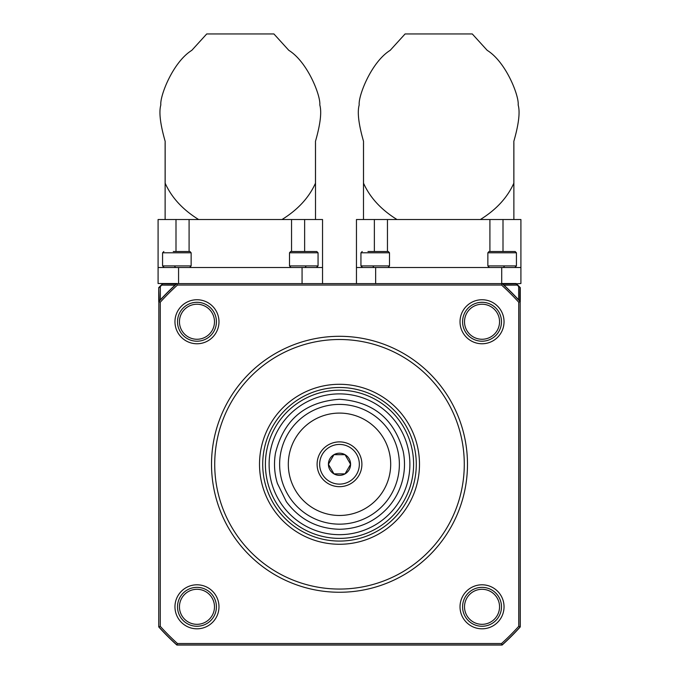<?xml version="1.0" encoding="UTF-8"?>
<svg xmlns="http://www.w3.org/2000/svg" width="679" height="679" viewBox="0 0 679 679"><rect width="100%" height="100%" fill="white"/><g stroke="black" fill="none" stroke-linecap="round" stroke-linejoin="round"><path stroke-width="1.02" d="M502.681 284L516.015 283.864L517.245 285.104A252.384 252.384 0 0 1 518.68 286.538L520.267 287.616A252.758 252.758 0 0 0 516.159 283.508L502.129 283.508A243.158 243.158 0 0 1 520.267 301.646L520.267 287.616M516.015 283.864L520.912 283.508L520.912 267.509L356.458 267.509L356.458 219.521L396.994 219.521C381.131 209.701 369.97 197.589 363.52 183.177L363.52 141.291C358.605 124.155 357.171 112.027 359.208 104.905C358.113 96.359 371.099 62.188 390.187 50.331L405.091 33.95L472.278 33.95L487.183 50.331C506.245 62.162 519.248 96.333 518.162 104.922C520.199 112.018 518.764 124.138 513.85 141.291L513.85 183.177C507.4 197.589 496.239 209.701 480.367 219.521L520.912 219.521L520.912 267.509M503.954 285.172L517.245 285.104M518.68 286.538L518.612 299.821M160.388 299.821L160.32 286.538A252.384 252.384 0 0 1 161.755 285.104L175.046 285.172M519.919 287.76L519.774 301.103M501.713 283.508L501.713 267.509M375.657 283.508L375.657 267.509M362.544 267.509L360.939 265.913L389.508 265.913L388.057 267.509L389.508 265.913L389.508 252.792L388.346 251.519L367.95 251.519M374.367 251.519L374.367 219.521M387.454 251.519L387.454 219.521M373.891 267.509L372.779 265.913M489.313 267.509L487.861 265.913L489.313 267.509M504.582 265.913L503.47 267.509M513.85 144.95L513.85 141.291L513.85 144.95M480.367 219.521L396.994 219.521M514.826 267.509L516.43 265.913L487.861 265.913L487.861 252.792L489.016 251.519L489.907 251.519L489.907 219.521M503.003 251.519L503.003 219.521M489.016 251.519L515.149 251.519L516.43 252.792L487.861 252.792M494.643 251.519L498.335 251.519M356.458 283.508L356.458 267.509M161.755 285.104L162.841 283.508A252.758 252.758 0 0 0 158.733 287.616L158.733 301.646A243.158 243.158 0 0 1 176.871 283.508L158.088 283.508L158.088 219.521L198.633 219.521C182.761 209.701 171.6 197.589 165.15 183.177L165.15 141.291C160.244 124.155 158.801 112.027 160.838 104.905C159.743 96.359 172.738 62.188 191.817 50.331L206.722 33.95L273.909 33.95L288.813 50.331C307.884 62.162 320.887 96.333 319.792 104.922C321.829 112.018 320.395 124.138 315.48 141.291L315.48 183.177C309.03 197.589 297.869 209.701 282.006 219.521L322.542 219.521L322.542 267.509L158.088 267.509M302.07 283.508L302.07 267.509M178.569 283.508L178.569 267.509M189.687 267.509L191.138 265.913L191.138 252.792L189.984 251.519L173.272 251.519M164.174 267.509L162.57 265.913L191.138 265.913M189.093 219.521L189.093 251.519L189.984 251.519M175.997 251.519L175.997 219.521M175.53 267.509L174.418 265.913M306.221 265.913L305.109 267.509M322.542 283.508L322.542 267.509M289.492 265.913L318.061 265.913L318.061 252.792L289.492 252.792L289.492 265.913L290.943 267.509M291.546 219.521L291.546 251.519L290.654 251.519L289.492 252.792M315.48 144.95L315.48 141.291L315.48 144.95M282.006 219.521L198.633 219.521M304.633 251.519L304.633 219.521M290.654 251.519L316.779 251.519L318.061 252.792M296.273 251.519L299.965 251.519M162.985 283.864L176.319 284M159.225 301.103L158.733 287.616M159.081 287.76L160.32 286.538M179.451 606.805A17.518 17.518 0 0 1 196.969 589.296A17.518 17.518 0 0 1 214.488 606.805A17.518 17.518 0 0 1 196.969 624.324A17.518 17.518 0 0 1 179.451 606.805M158.733 626.912L158.844 301.697A243.04 243.04 0 0 1 176.913 283.627L502.087 283.627A243.04 243.04 0 0 1 520.156 301.697L520.267 626.912A243.158 243.158 0 0 1 502.129 645.05L176.871 645.05A243.158 243.158 0 0 1 158.733 626.912L158.844 301.697L160.261 302.24A241.631 241.631 0 0 1 177.457 285.044L501.543 285.044A241.631 241.631 0 0 1 518.739 302.24L518.739 626.318A241.631 241.631 0 0 1 501.543 643.522L177.457 643.522L176.871 645.05M179.451 321.753A17.518 17.518 0 0 1 196.969 304.234A17.518 17.518 0 0 1 214.488 321.753A17.518 17.518 0 0 1 196.969 339.262A17.518 17.518 0 0 1 179.451 321.753M464.512 321.753A17.518 17.518 0 0 1 482.031 304.234A17.518 17.518 0 0 1 499.549 321.753A17.518 17.518 0 0 1 482.031 339.262A17.518 17.518 0 0 1 464.512 321.753M464.512 606.805A17.518 17.518 0 0 1 482.031 589.296A17.518 17.518 0 0 1 499.549 606.805A17.518 17.518 0 0 1 482.031 624.324A17.518 17.518 0 0 1 464.512 606.805M518.739 302.24L520.156 301.697L520.156 626.87A243.04 243.04 0 0 1 502.087 644.931L176.913 644.931A243.04 243.04 0 0 1 158.844 626.87L160.261 626.318L160.261 302.24M177.457 285.044L176.913 283.627L502.087 283.627L501.543 285.044M518.739 626.318L520.267 626.912M501.543 643.522L502.129 645.05M177.457 643.522A241.631 241.631 0 0 1 160.261 626.318M504.039 321.753A22.008 22.008 0 0 1 482.031 343.761A22.008 22.008 0 0 1 460.022 321.753A22.008 22.008 0 0 1 482.031 299.745A22.008 22.008 0 0 1 504.039 321.753M174.961 321.753A22.008 22.008 0 0 1 196.969 299.745A22.008 22.008 0 0 1 218.977 321.753A22.008 22.008 0 0 1 196.969 343.761A22.008 22.008 0 0 1 174.961 321.753M218.977 606.805A22.008 22.008 0 0 1 196.969 628.813A22.008 22.008 0 0 1 174.961 606.805A22.008 22.008 0 0 1 196.969 584.797A22.008 22.008 0 0 1 218.977 606.805M504.039 606.805A22.008 22.008 0 0 1 482.031 628.813A22.008 22.008 0 0 1 460.022 606.805A22.008 22.008 0 0 1 482.031 584.797A22.008 22.008 0 0 1 504.039 606.805M339.5 592.258A127.983 127.983 0 0 0 467.483 464.283A127.983 127.983 0 0 0 339.5 336.3A127.983 127.983 0 0 0 211.517 464.283A127.983 127.983 0 0 0 339.5 592.258M339.5 589.058A124.783 124.783 0 0 1 214.717 464.283A124.783 124.783 0 0 1 339.5 339.5A124.783 124.783 0 0 1 464.283 464.283A124.783 124.783 0 0 1 339.5 589.058M339.5 544.269A79.986 79.986 0 0 1 259.514 464.283A79.986 79.986 0 0 1 339.5 384.289A79.986 79.986 0 0 1 419.486 464.283A79.986 79.986 0 0 1 339.5 544.269M339.5 541.07A76.786 76.786 0 0 1 262.714 464.283A76.786 76.786 0 0 1 339.5 387.488A76.786 76.786 0 0 1 416.286 464.283A76.786 76.786 0 0 1 339.5 541.07M339.5 390.179A74.096 74.096 0 0 1 413.596 464.283A74.096 74.096 0 0 1 339.5 538.379A74.096 74.096 0 0 1 265.404 464.283A74.096 74.096 0 0 1 339.5 390.179M339.5 393.888A70.387 70.387 0 0 1 409.887 464.283A70.387 70.387 0 0 1 339.5 534.67A70.387 70.387 0 0 1 269.113 464.283A70.387 70.387 0 0 1 339.5 393.888M339.5 404.404A59.871 59.871 0 0 1 399.371 464.283A59.871 59.871 0 0 1 339.5 524.154A59.871 59.871 0 0 1 279.629 464.283A59.871 59.871 0 0 1 339.5 404.404M339.5 413.087A51.188 51.188 0 0 1 390.688 464.283A51.188 51.188 0 0 1 339.5 515.471A51.188 51.188 0 0 1 288.312 464.283A51.188 51.188 0 0 1 339.5 413.087M317.101 464.283A22.399 22.399 0 0 0 339.5 486.673A22.399 22.399 0 0 0 361.899 464.283A22.399 22.399 0 0 0 339.5 441.885A22.399 22.399 0 0 0 317.101 464.283A22.399 22.399 0 0 0 339.5 486.673A22.399 22.399 0 0 0 361.899 464.283A22.399 22.399 0 0 0 339.5 441.885A22.399 22.399 0 0 0 317.101 464.283M350.585 464.283A11.085 11.085 0 0 1 333.958 473.874A11.085 11.085 0 0 1 333.958 454.684A11.085 11.085 0 0 1 350.585 464.283L345.042 473.874L333.958 473.874L328.415 464.283L333.958 454.684L345.042 454.684L350.585 464.283M462.577 321.753A19.453 19.453 0 0 0 482.031 341.206A19.453 19.453 0 0 0 501.484 321.753A19.453 19.453 0 0 0 482.031 302.299A19.453 19.453 0 0 0 462.577 321.753M216.423 321.753A19.453 19.453 0 0 0 196.969 302.299A19.453 19.453 0 0 0 177.516 321.753A19.453 19.453 0 0 0 196.969 341.206A19.453 19.453 0 0 0 216.423 321.753M177.516 606.805A19.453 19.453 0 0 0 196.969 626.259A19.453 19.453 0 0 0 216.423 606.805A19.453 19.453 0 0 0 196.969 587.36A19.453 19.453 0 0 0 177.516 606.805M462.577 606.805A19.453 19.453 0 0 0 482.031 626.259A19.453 19.453 0 0 0 501.484 606.805A19.453 19.453 0 0 0 482.031 587.36A19.453 19.453 0 0 0 462.577 606.805M389.508 252.792L360.939 252.792L362.221 251.519M191.138 252.792L162.57 252.792L163.851 251.519M319.665 464.283A19.835 19.835 0 0 0 339.5 484.119A19.835 19.835 0 0 0 359.335 464.283A19.835 19.835 0 0 0 339.5 444.439A19.835 19.835 0 0 0 319.665 464.283M360.939 265.913L360.939 252.792M513.876 219.521L513.876 143.048M363.494 219.521L363.494 143.048M516.43 265.913L516.43 252.792M162.57 265.913L162.57 252.792M316.456 267.509L318.061 265.913M315.506 219.521L315.506 143.048M165.124 219.521L165.124 143.048M339.5 529.272C317.288 528.703 299.566 519.494 286.326 501.654L277.38 483.389C274.358 473.45 273.722 463.35 275.47 453.105C283.822 419.698 305.16 401.756 339.5 399.286C372.932 401.552 394.143 418.824 403.148 451.102C405.151 460.931 404.922 470.717 402.452 480.443C399.931 490.153 395.416 498.836 388.923 506.492C375.776 521.294 359.301 528.89 339.5 529.272"/></g></svg>
